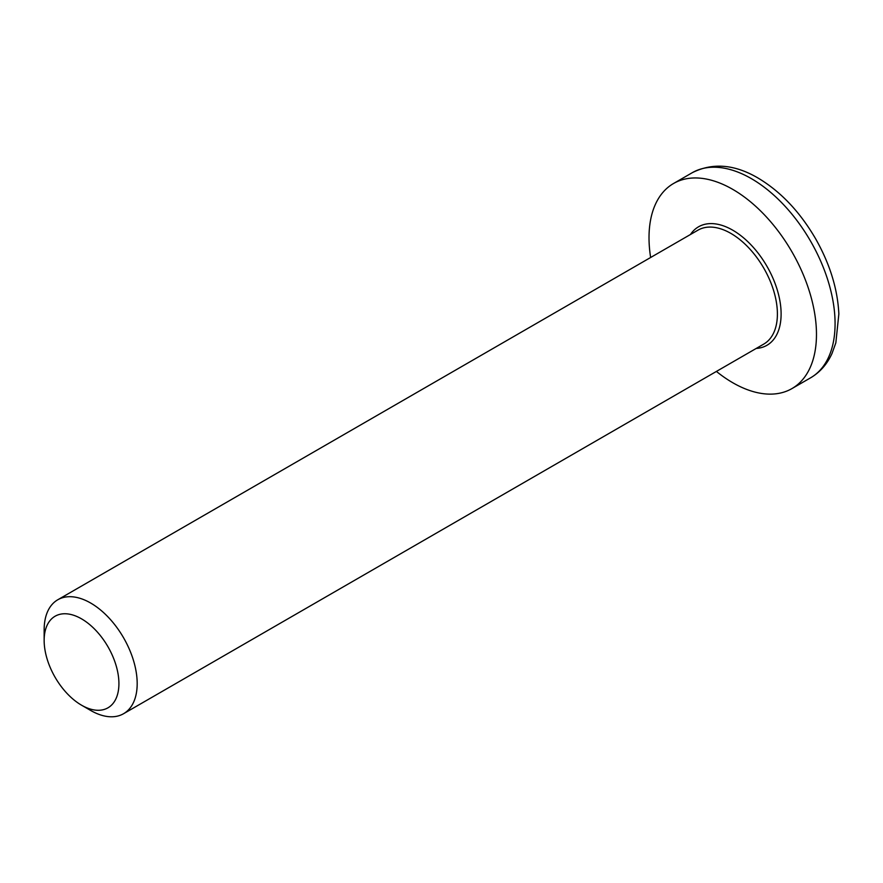 <?xml version="1.0" encoding="UTF-8"?>
<svg xmlns="http://www.w3.org/2000/svg" width="883" height="883" viewBox="0 0 883 883"><rect width="100%" height="100%" fill="white"/><g stroke="black" fill="none" stroke-linecap="round" stroke-linejoin="round"><path stroke-width="1.32" d="M81.534 705.186L90.662 710.451A65.784 37.98 -120 0 0 123.554 713.718A65.784 37.98 -120 0 0 137.185 683.597A65.784 37.98 -120 0 0 108.466 617.405A65.784 37.98 -120 0 0 57.77 599.778A65.784 37.98 -120 0 0 44.15 629.888L44.15 640.44A52.87 30.519 60 0 1 81.534 618.851A52.87 30.519 60 0 1 118.918 683.597A52.87 30.519 60 0 1 81.534 705.186A52.87 30.519 60 0 1 44.15 640.44M716.411 371.434A118.41 68.366 -120 0 0 791.952 388.586A118.41 68.366 -120 0 0 791.952 251.865A118.41 68.366 -120 0 0 673.541 183.498A118.41 68.366 -120 0 0 649.016 237.704A118.41 68.366 -120 0 0 650.628 257.494M57.77 599.778L697.989 230.154A65.784 37.98 60 0 1 730.881 233.41A65.784 37.98 60 0 1 773.861 291.379A65.784 37.98 60 0 1 763.773 344.083L123.554 713.718M756.234 348.443A68.41 39.503 -120 0 0 779.568 299.072A68.41 39.503 -120 0 0 732.747 230.187A68.41 39.503 -120 0 0 690.462 234.503M751.345 178.62A118.41 68.366 60 0 1 828.707 282.968A118.41 68.366 60 0 1 810.55 377.847C819.987 372.295 827.15 364.171 832.029 353.454L835.837 342.858L838.85 313.984C837.658 289.105 829.943 264.072 815.682 238.885C799.932 211.832 780.682 191.523 757.923 177.969C734.413 164.227 712.493 162.483 692.151 172.759A118.41 68.366 60 0 1 751.345 178.62M692.151 172.759L673.541 183.498M810.55 377.847L791.952 388.586"/></g></svg>

